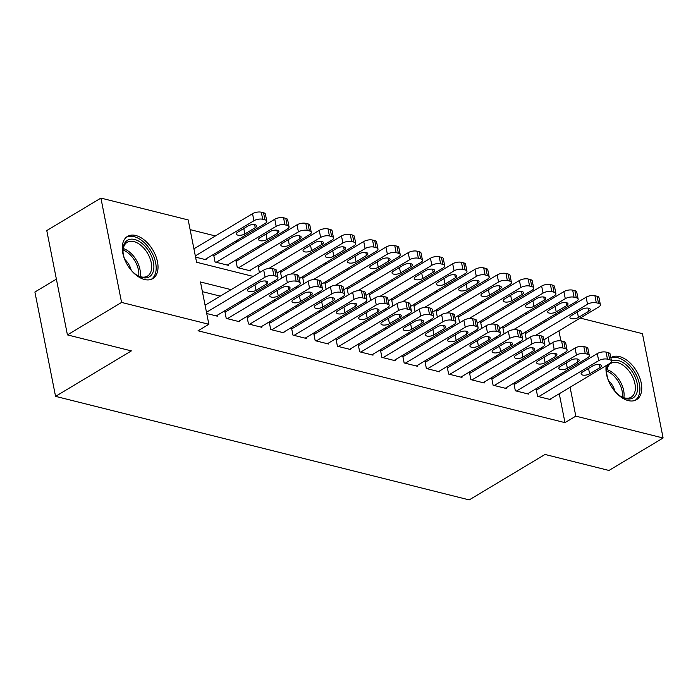 <?xml version="1.0" encoding="UTF-8"?>
<svg xmlns="http://www.w3.org/2000/svg" width="698" height="698" viewBox="0 0 698 698"><rect width="100%" height="100%" fill="white"/><g stroke="black" fill="none" stroke-linecap="round" stroke-linejoin="round"><path stroke-width="1.05" d="M610.872 357.699A24.605 14.737 -120.9 0 1 611.204 357.489A24.605 14.737 -120.9 0 1 619.501 356.591A24.605 14.737 -120.9 0 1 639.42 376.911A24.605 14.737 -120.9 0 1 636.515 399.692A24.605 14.737 -120.9 0 1 628.217 400.582A24.605 14.737 -120.9 0 1 606.257 365.56M144.512 279.497A24.605 14.737 -120.9 0 1 124.593 259.176A24.605 14.737 -120.9 0 1 127.498 236.395A24.605 14.737 -120.9 0 1 135.796 235.505A24.605 14.737 -120.9 0 1 155.706 255.817A24.605 14.737 -120.9 0 1 152.801 278.598A24.605 14.737 -120.9 0 1 144.512 279.497M56.381 279.139L34.9 292.017L55.561 396.359L469.213 499.908L545.016 454.459L608.953 470.461L663.1 437.995L575.806 416.139L570.091 387.25M55.561 396.359L131.364 350.902L67.427 334.892L46.766 230.558L100.913 198.092L188.198 219.94L196.574 262.239L253.165 276.408M526.754 313.899L524.913 313.437M504.514 308.333L502.673 307.87M482.274 302.766L480.433 302.304M460.034 297.2L458.193 296.737M437.794 291.633L435.953 291.171M415.554 286.067L413.713 285.604M393.314 280.5L391.473 280.038M371.074 274.925L369.233 274.471M348.834 269.358L346.993 268.904M326.594 263.792L324.762 263.329M304.363 258.225L302.522 257.763M282.123 252.659L280.282 252.196M259.883 247.092L258.042 246.63M237.643 241.525L235.802 241.063M215.403 235.959L190.118 229.625M557.981 312.512L559.822 312.974M580.221 318.079L642.439 333.661L663.1 437.995M537.294 389.571L536.186 389.292L537.582 396.342L550.923 399.684L550.757 398.846M515.054 384.005L513.946 383.726L515.342 390.775L528.683 394.117L528.517 393.271M492.823 378.438L491.706 378.159L493.102 385.209L506.443 388.55L506.277 387.704M470.583 372.872L469.466 372.592L470.862 379.642L484.211 382.984L484.037 382.138M448.343 367.305L447.226 367.026L448.622 374.076L461.971 377.417L461.797 376.571M426.103 361.739L424.986 361.459L426.382 368.509L439.731 371.851L439.566 371.004M403.863 356.172L402.746 355.893L404.142 362.943L417.491 366.284L417.325 365.438M381.623 350.605L380.515 350.326L381.902 357.376L395.251 360.718L395.085 359.871M359.383 345.039L358.275 344.76L359.671 351.809L373.011 355.151L372.845 354.305M337.143 339.472L336.035 339.193L337.431 346.243L350.771 349.576L350.605 348.738M314.903 333.897L313.795 333.627L315.191 340.676L328.531 344.009L328.365 343.172M292.663 328.33L291.555 328.051L292.951 335.101L306.291 338.443L306.125 337.596M270.423 322.764L269.315 322.485L270.711 329.535L284.051 332.876L283.885 332.03M248.183 317.197L247.075 316.918L248.471 323.968L261.811 327.31L261.645 326.463M225.943 311.631L224.835 311.352L226.231 318.401L239.571 321.743L239.405 320.897M214.783 255.232L213.667 254.953L215.063 262.003L228.403 265.345L228.237 264.498M237.015 260.799L235.907 260.52L237.303 267.57L250.643 270.911L250.477 270.065M259.255 266.366L258.147 266.086L259.447 272.639M281.495 271.932L280.387 271.653L281.687 278.214M303.735 277.499L302.627 277.219L303.927 283.781M325.975 283.065L324.867 282.795L326.158 289.347M348.215 288.64L347.107 288.361L348.398 294.914M370.455 294.207L369.347 293.928L370.638 300.48M392.695 299.774L391.587 299.494L392.878 306.047M414.935 305.34L413.818 305.061L415.118 311.613M437.175 310.907L436.058 310.627L437.358 317.18M459.415 316.473L458.298 316.194L459.598 322.746M481.655 322.04L480.538 321.761L481.838 328.313M503.895 327.606L502.778 327.327L504.078 333.888M549.5 344.454L548.096 337.343M545.025 321.848L544.745 320.452M195.562 257.126L206.172 259.778L205.997 258.932M526.318 339.455L525.018 332.894L526.135 333.173M231.09 289.644L200.483 281.983L208.859 324.282L198.031 330.773L564.979 422.639L559.264 393.742M553.854 379.651L552.013 379.189M531.614 374.084L529.773 373.622M509.374 368.509L507.533 368.055M487.134 362.943L485.293 362.489M464.894 357.376L463.053 356.914M442.654 351.809L440.813 351.347M420.414 346.243L418.573 345.78M398.174 340.676L396.333 340.214M375.934 335.11L374.093 334.647M353.694 329.543L351.862 329.081M331.463 323.977L329.622 323.514M309.223 318.41L307.382 317.948M286.983 312.844L285.142 312.381M264.743 307.268L262.902 306.815M242.503 301.702L240.662 301.248M220.263 296.135L202.403 291.668M206.73 313.524L217.331 316.177L217.165 315.33M67.427 334.892L121.574 302.426L100.913 198.092M564.979 422.639L575.806 416.139M208.859 324.282L121.574 302.426M564.682 373.151L562.841 372.697M542.442 367.584L540.601 367.131M520.202 362.018L518.361 361.555M497.962 356.451L496.121 355.989M475.722 350.885L473.881 350.422M453.482 345.318L451.641 344.856M431.242 339.752L429.401 339.289M409.011 334.185L407.17 333.723M386.771 328.618L384.93 328.156M364.531 323.052L362.69 322.589M342.29 317.477L340.45 317.023M320.05 311.91L318.209 311.456M297.81 306.343L295.969 305.881M275.57 300.777L273.729 300.315M253.33 295.21L251.489 294.748M562.675 353.895L563.53 354.104L563.399 353.458M560.904 340.851L558.924 330.852M555.852 315.356L555.573 313.952M273.564 281.512L275.405 281.975M295.804 287.079L297.645 287.541M318.044 292.654L319.885 293.108M340.284 298.221L342.125 298.674M362.524 303.787L364.365 304.249M384.764 309.354L386.605 309.816M407.004 314.92L408.836 315.383M429.235 320.487L431.076 320.949M451.475 326.053L453.316 326.516M473.715 331.62L475.556 332.082M495.955 337.186L497.796 337.649M518.195 342.753L520.036 343.215M540.435 348.328L542.276 348.782M206.486 312.285L265.1 277.141A6.308 2.6 168.8 0 1 273.878 275.658L276.103 276.216A6.308 2.6 168.8 0 1 277.961 277.586A6.308 2.6 168.8 0 1 276.216 279.924L216.223 315.897M277.961 277.586L276.565 270.536A6.308 2.6 -11.2 0 0 274.707 269.166L272.482 268.608A6.308 2.6 -11.2 0 0 263.704 270.091L205.09 305.235M259.298 282.315A5.043 2.077 -11.2 0 1 264.542 280.945A5.043 2.077 -11.2 0 1 267.814 282.228A5.043 2.077 -11.2 0 1 266.418 284.095L256.026 290.333A5.043 2.077 -11.2 0 1 250.783 291.703A5.043 2.077 -11.2 0 1 247.511 290.42A5.043 2.077 -11.2 0 1 248.907 288.553L259.298 282.315M195.318 255.887L253.932 220.743A6.308 2.6 168.8 0 1 262.71 219.259L264.935 219.818A6.308 2.6 168.8 0 1 266.793 221.187A6.308 2.6 168.8 0 1 265.048 223.526L205.055 259.499M193.922 248.837L252.536 213.693A6.308 2.6 -11.2 0 1 261.314 212.209L263.539 212.768A6.308 2.6 -11.2 0 1 265.397 214.138L266.793 221.187M248.13 225.916L237.739 232.155A5.043 2.077 168.8 0 0 236.343 234.022A5.043 2.077 168.8 0 0 239.615 235.305A5.043 2.077 168.8 0 0 244.858 233.935L255.25 227.696A5.043 2.077 168.8 0 0 256.646 225.829A5.043 2.077 168.8 0 0 253.374 224.547A5.043 2.077 168.8 0 0 248.13 225.916M125.492 261.27A21.289 12.756 -120.9 0 1 122.97 251.332A21.289 12.756 -120.9 0 1 134.653 239.501A21.289 12.756 -120.9 0 1 153.429 262.291A21.289 12.756 -120.9 0 1 142.191 277.568A21.289 12.756 -120.9 0 1 137.497 275.562A21.289 12.756 -120.9 0 1 129.915 268.651M136.983 275.239A19.71 11.814 59.1 0 0 140.83 276.809A19.71 11.814 59.1 0 0 147.479 276.094A19.71 11.814 59.1 0 0 149.8 257.841A19.71 11.814 59.1 0 0 133.85 241.56A19.71 11.814 59.1 0 0 127.202 242.276A19.71 11.814 59.1 0 0 123.014 251.943M151.265 279.331A24.447 14.649 59.1 0 0 153.778 256.62A24.447 14.649 59.1 0 0 134.095 236.683A24.447 14.649 59.1 0 0 126.129 237.407M124.733 259.394A14.039 8.411 -120.9 0 1 131.215 270.205M609.197 382.364A21.289 12.756 -120.9 0 1 606.675 372.427A21.289 12.756 -120.9 0 1 608.307 364.339M611.561 361.154A21.289 12.756 -120.9 0 1 633.243 373.369A21.289 12.756 -120.9 0 1 636.192 394.475A21.289 12.756 -120.9 0 1 621.203 396.647A21.289 12.756 -120.9 0 1 613.629 389.746M620.688 396.324A19.71 11.814 59.1 0 0 631.184 397.179A19.71 11.814 59.1 0 0 631.332 374.477A19.71 11.814 59.1 0 0 610.907 363.37A19.71 11.814 59.1 0 0 606.719 373.029M608.438 380.489A14.039 8.411 -120.9 0 1 612.565 385.628A14.039 8.411 -120.9 0 1 614.921 391.299M634.971 400.425A24.447 14.649 59.1 0 0 634.892 372.435A24.447 14.649 59.1 0 0 610.933 357.995M227.339 318.681L287.34 282.707A6.308 2.6 168.8 0 1 296.118 281.224L298.343 281.783A6.308 2.6 168.8 0 1 300.192 283.152A6.308 2.6 168.8 0 1 298.456 285.491L238.463 321.464M300.192 283.152L298.796 276.103A6.308 2.6 -11.2 0 0 296.947 274.733L294.722 274.174A6.308 2.6 -11.2 0 0 285.944 275.658L225 312.198M281.538 287.881A5.043 2.077 -11.2 0 1 286.782 286.512A5.043 2.077 -11.2 0 1 290.054 287.794A5.043 2.077 -11.2 0 1 288.658 289.67L278.258 295.9A5.043 2.077 -11.2 0 1 273.023 297.269A5.043 2.077 -11.2 0 1 269.751 295.987A5.043 2.077 -11.2 0 1 271.147 294.12L281.538 287.881M249.579 324.247L309.572 288.274A6.308 2.6 168.8 0 1 318.358 286.791L320.583 287.349A6.308 2.6 168.8 0 1 322.432 288.719A6.308 2.6 168.8 0 1 320.696 291.057L260.703 327.03M322.432 288.719L321.036 281.669A6.308 2.6 -11.2 0 0 319.187 280.299L316.962 279.741A6.308 2.6 -11.2 0 0 308.176 281.224L247.24 317.764M303.778 293.448A5.043 2.077 -11.2 0 1 309.022 292.078A5.043 2.077 -11.2 0 1 312.285 293.361A5.043 2.077 -11.2 0 1 310.898 295.237L300.498 301.466A5.043 2.077 -11.2 0 1 295.263 302.836A5.043 2.077 -11.2 0 1 291.991 301.553A5.043 2.077 -11.2 0 1 293.387 299.686L303.778 293.448M271.819 329.814L331.812 293.841A6.308 2.6 168.8 0 1 340.598 292.357L342.823 292.916A6.308 2.6 168.8 0 1 344.672 294.286A6.308 2.6 168.8 0 1 342.936 296.624L282.943 332.597M344.672 294.286L343.276 287.236A6.308 2.6 -11.2 0 0 341.427 285.866L339.202 285.308A6.308 2.6 -11.2 0 0 330.416 286.791L269.48 323.331M326.018 299.023A5.043 2.077 -11.2 0 1 331.262 297.653A5.043 2.077 -11.2 0 1 334.525 298.927A5.043 2.077 -11.2 0 1 333.138 300.803L322.738 307.033A5.043 2.077 -11.2 0 1 317.503 308.403A5.043 2.077 -11.2 0 1 314.231 307.12A5.043 2.077 -11.2 0 1 315.627 305.253L326.018 299.023M294.059 335.38L354.052 299.407A6.308 2.6 168.8 0 1 362.838 297.924L365.054 298.482A6.308 2.6 168.8 0 1 366.912 299.852A6.308 2.6 168.8 0 1 365.176 302.19L305.183 338.164M366.912 299.852L365.516 292.802A6.308 2.6 -11.2 0 0 363.658 291.432L361.442 290.874A6.308 2.6 -11.2 0 0 352.656 292.357L291.72 328.898M348.258 304.59A5.043 2.077 -11.2 0 1 353.502 303.22A5.043 2.077 -11.2 0 1 356.765 304.494A5.043 2.077 -11.2 0 1 355.378 306.37L344.978 312.599A5.043 2.077 -11.2 0 1 339.743 313.969A5.043 2.077 -11.2 0 1 336.471 312.687A5.043 2.077 -11.2 0 1 337.867 310.819L348.258 304.59M216.179 262.282L276.172 226.309A6.308 2.6 168.8 0 1 284.95 224.826L287.175 225.384A6.308 2.6 168.8 0 1 289.033 226.754A6.308 2.6 168.8 0 1 287.288 229.092L227.295 265.066M213.832 255.8L274.776 219.259A6.308 2.6 -11.2 0 1 283.554 217.776L285.779 218.334A6.308 2.6 -11.2 0 1 287.637 219.704L289.033 226.754M270.37 231.483L259.979 237.721A5.043 2.077 168.8 0 0 258.583 239.589A5.043 2.077 168.8 0 0 261.855 240.871A5.043 2.077 168.8 0 0 267.098 239.501L277.49 233.263A5.043 2.077 168.8 0 0 278.886 231.396A5.043 2.077 168.8 0 0 275.614 230.113A5.043 2.077 168.8 0 0 270.37 231.483M238.411 267.849L298.412 231.876A6.308 2.6 168.8 0 1 307.19 230.392L309.415 230.951A6.308 2.6 168.8 0 1 311.264 232.321A6.308 2.6 168.8 0 1 309.528 234.659L249.535 270.632M236.072 261.366L297.016 224.826A6.308 2.6 -11.2 0 1 305.794 223.343L308.019 223.901A6.308 2.6 -11.2 0 1 309.868 225.271L311.264 232.321M292.61 237.05L282.219 243.288A5.043 2.077 168.8 0 0 280.823 245.155A5.043 2.077 168.8 0 0 284.095 246.438A5.043 2.077 168.8 0 0 289.33 245.068L299.73 238.838A5.043 2.077 168.8 0 0 301.126 236.962A5.043 2.077 168.8 0 0 297.854 235.68A5.043 2.077 168.8 0 0 292.61 237.05M268.922 268.46L320.644 237.442A6.308 2.6 168.8 0 1 329.43 235.959L331.655 236.517A6.308 2.6 168.8 0 1 333.504 237.887A6.308 2.6 168.8 0 1 331.768 240.225L277.054 273.031M258.312 266.933L319.248 230.392A6.308 2.6 -11.2 0 1 328.034 228.909L330.259 229.468A6.308 2.6 -11.2 0 1 332.108 230.837L333.504 237.887M314.85 242.616L304.459 248.854A5.043 2.077 168.8 0 0 303.063 250.722A5.043 2.077 168.8 0 0 306.335 252.004A5.043 2.077 168.8 0 0 311.57 250.634L321.97 244.405A5.043 2.077 168.8 0 0 323.357 242.529A5.043 2.077 168.8 0 0 320.094 241.255A5.043 2.077 168.8 0 0 314.85 242.616M291.162 274.026L342.884 243.009A6.308 2.6 168.8 0 1 351.67 241.525L353.895 242.084A6.308 2.6 168.8 0 1 355.744 243.454A6.308 2.6 168.8 0 1 354.008 245.792L299.294 278.598M280.552 272.499L341.488 235.959A6.308 2.6 -11.2 0 1 350.274 234.476L352.499 235.034A6.308 2.6 -11.2 0 1 354.348 236.404L355.744 243.454M337.09 248.191L326.699 254.421A5.043 2.077 168.8 0 0 325.303 256.288A5.043 2.077 168.8 0 0 328.575 257.571A5.043 2.077 168.8 0 0 333.81 256.201L344.21 249.971A5.043 2.077 168.8 0 0 345.597 248.095A5.043 2.077 168.8 0 0 342.334 246.822A5.043 2.077 168.8 0 0 337.09 248.191M316.299 340.947L376.292 304.974A6.308 2.6 168.8 0 1 385.069 303.49L387.294 304.049A6.308 2.6 168.8 0 1 389.152 305.419A6.308 2.6 168.8 0 1 387.416 307.757L327.423 343.73M389.152 305.419L387.756 298.369A6.308 2.6 -11.2 0 0 385.898 296.999L383.673 296.441A6.308 2.6 -11.2 0 0 374.896 297.924L313.96 334.464M370.498 310.156A5.043 2.077 -11.2 0 1 375.742 308.786A5.043 2.077 -11.2 0 1 379.005 310.06A5.043 2.077 -11.2 0 1 377.618 311.936L367.218 318.166A5.043 2.077 -11.2 0 1 361.983 319.536A5.043 2.077 -11.2 0 1 358.711 318.262A5.043 2.077 -11.2 0 1 360.098 316.386L370.498 310.156M313.402 279.593L365.124 248.575A6.308 2.6 168.8 0 1 373.91 247.092L376.126 247.65A6.308 2.6 168.8 0 1 377.984 249.02A6.308 2.6 168.8 0 1 376.248 251.359L321.534 284.165M302.792 278.066L363.728 241.525A6.308 2.6 -11.2 0 1 372.514 240.042L374.73 240.601A6.308 2.6 -11.2 0 1 376.588 241.97L377.984 249.02M359.33 253.758L348.939 259.988A5.043 2.077 168.8 0 0 347.543 261.863A5.043 2.077 168.8 0 0 350.815 263.137A5.043 2.077 168.8 0 0 356.05 261.767L366.45 255.538A5.043 2.077 168.8 0 0 367.837 253.662A5.043 2.077 168.8 0 0 364.574 252.388A5.043 2.077 168.8 0 0 359.33 253.758M338.539 346.522L398.532 310.549A6.308 2.6 168.8 0 1 407.309 309.057L409.534 309.615A6.308 2.6 168.8 0 1 411.392 310.994A6.308 2.6 168.8 0 1 409.656 313.332L349.663 349.305M411.392 310.994L409.996 303.944A6.308 2.6 -11.2 0 0 408.138 302.566L405.913 302.007A6.308 2.6 -11.2 0 0 397.136 303.499L336.2 340.031M392.738 315.723A5.043 2.077 -11.2 0 1 397.982 314.353A5.043 2.077 -11.2 0 1 401.245 315.636A5.043 2.077 -11.2 0 1 399.858 317.503L389.458 323.732A5.043 2.077 -11.2 0 1 384.214 325.102A5.043 2.077 -11.2 0 1 380.951 323.828A5.043 2.077 -11.2 0 1 382.338 321.953L392.738 315.723M360.779 352.089L420.772 316.115A6.308 2.6 168.8 0 1 429.549 314.632L431.774 315.182A6.308 2.6 168.8 0 1 433.633 316.56A6.308 2.6 168.8 0 1 431.896 318.899L371.894 354.872M433.633 316.56L432.236 309.511A6.308 2.6 -11.2 0 0 430.378 308.132L428.153 307.582A6.308 2.6 -11.2 0 0 419.376 309.066L358.44 345.606M414.978 321.289A5.043 2.077 -11.2 0 1 420.213 319.92A5.043 2.077 -11.2 0 1 423.485 321.202A5.043 2.077 -11.2 0 1 422.089 323.069L411.698 329.308A5.043 2.077 -11.2 0 1 406.454 330.669A5.043 2.077 -11.2 0 1 403.191 329.395A5.043 2.077 -11.2 0 1 404.578 327.519L414.978 321.289M383.019 357.655L443.012 321.682A6.308 2.6 168.8 0 1 451.789 320.199L454.014 320.748A6.308 2.6 168.8 0 1 455.873 322.127A6.308 2.6 168.8 0 1 454.128 324.465L394.134 360.438M455.873 322.127L454.477 315.077A6.308 2.6 -11.2 0 0 452.618 313.699L450.393 313.149A6.308 2.6 -11.2 0 0 441.616 314.632L380.68 351.173M437.218 326.856A5.043 2.077 -11.2 0 1 442.453 325.486A5.043 2.077 -11.2 0 1 445.725 326.769A5.043 2.077 -11.2 0 1 444.329 328.636L433.938 334.874A5.043 2.077 -11.2 0 1 428.694 336.244A5.043 2.077 -11.2 0 1 425.431 334.961A5.043 2.077 -11.2 0 1 426.818 333.086L437.218 326.856M405.259 363.222L465.252 327.249A6.308 2.6 168.8 0 1 474.029 325.765L476.254 326.324A6.308 2.6 168.8 0 1 478.113 327.694A6.308 2.6 168.8 0 1 476.368 330.032L416.374 366.005M478.113 327.694L476.717 320.644A6.308 2.6 -11.2 0 0 474.858 319.274L472.633 318.716A6.308 2.6 -11.2 0 0 463.856 320.199L402.921 356.739M459.459 332.423A5.043 2.077 -11.2 0 1 464.694 331.053A5.043 2.077 -11.2 0 1 467.965 332.335A5.043 2.077 -11.2 0 1 466.569 334.202L456.178 340.441A5.043 2.077 -11.2 0 1 450.934 341.811A5.043 2.077 -11.2 0 1 447.671 340.528A5.043 2.077 -11.2 0 1 449.058 338.661L459.459 332.423M427.499 368.788L487.492 332.815A6.308 2.6 168.8 0 1 496.269 331.332L498.494 331.89A6.308 2.6 168.8 0 1 500.353 333.26A6.308 2.6 168.8 0 1 498.608 335.598L438.614 371.572M500.353 333.26L498.957 326.21A6.308 2.6 -11.2 0 0 497.098 324.84L494.873 324.282A6.308 2.6 -11.2 0 0 486.096 325.765L425.161 362.306M481.699 337.989A5.043 2.077 -11.2 0 1 486.934 336.619A5.043 2.077 -11.2 0 1 490.205 337.902A5.043 2.077 -11.2 0 1 488.809 339.769L478.418 346.007A5.043 2.077 -11.2 0 1 473.174 347.377A5.043 2.077 -11.2 0 1 469.911 346.095A5.043 2.077 -11.2 0 1 471.298 344.227L481.699 337.989M335.633 285.159L387.364 254.142A6.308 2.6 168.8 0 1 396.141 252.659L398.366 253.217A6.308 2.6 168.8 0 1 400.224 254.587A6.308 2.6 168.8 0 1 398.488 256.934L343.774 289.74M325.032 283.632L385.968 247.092A6.308 2.6 -11.2 0 1 394.754 245.609L396.97 246.167A6.308 2.6 -11.2 0 1 398.828 247.537L400.224 254.587M381.57 259.324L371.17 265.554A5.043 2.077 168.8 0 0 369.783 267.43A5.043 2.077 168.8 0 0 373.055 268.704A5.043 2.077 168.8 0 0 378.29 267.334L388.69 261.104A5.043 2.077 168.8 0 0 390.077 259.237A5.043 2.077 168.8 0 0 386.814 257.955A5.043 2.077 168.8 0 0 381.57 259.324M357.873 290.734L409.604 259.717A6.308 2.6 168.8 0 1 418.381 258.234L420.606 258.784A6.308 2.6 168.8 0 1 422.465 260.162A6.308 2.6 168.8 0 1 420.728 262.5L366.014 295.306M347.272 289.199L408.208 252.667A6.308 2.6 -11.2 0 1 416.985 251.184L419.21 251.734A6.308 2.6 -11.2 0 1 421.069 253.112L422.465 260.162M403.81 264.891L393.41 271.121A5.043 2.077 168.8 0 0 392.023 272.997A5.043 2.077 168.8 0 0 395.286 274.27A5.043 2.077 168.8 0 0 400.53 272.909L410.93 266.671A5.043 2.077 168.8 0 0 412.317 264.804A5.043 2.077 168.8 0 0 409.054 263.521A5.043 2.077 168.8 0 0 403.81 264.891M380.113 296.301L431.844 265.284A6.308 2.6 168.8 0 1 440.621 263.8L442.846 264.35A6.308 2.6 168.8 0 1 444.705 265.729A6.308 2.6 168.8 0 1 442.968 268.067L388.254 300.873M369.512 294.774L430.448 258.234A6.308 2.6 -11.2 0 1 439.225 256.751L441.45 257.3A6.308 2.6 -11.2 0 1 443.309 258.679L444.705 265.729M426.05 270.458L415.65 276.687A5.043 2.077 168.8 0 0 414.263 278.563A5.043 2.077 168.8 0 0 417.526 279.846A5.043 2.077 168.8 0 0 422.77 278.476L433.17 272.237A5.043 2.077 168.8 0 0 434.557 270.37A5.043 2.077 168.8 0 0 431.285 269.088A5.043 2.077 168.8 0 0 426.05 270.458M402.353 301.868L454.084 270.85A6.308 2.6 168.8 0 1 462.861 269.367L465.086 269.925A6.308 2.6 168.8 0 1 466.945 271.295A6.308 2.6 168.8 0 1 465.2 273.633L410.494 306.439M391.752 300.341L452.688 263.8A6.308 2.6 -11.2 0 1 461.465 262.317L463.69 262.876A6.308 2.6 -11.2 0 1 465.549 264.245L466.945 271.295M448.291 276.024L437.89 282.262A5.043 2.077 168.8 0 0 436.503 284.13A5.043 2.077 168.8 0 0 439.766 285.412A5.043 2.077 168.8 0 0 445.01 284.042L455.401 277.804A5.043 2.077 168.8 0 0 456.797 275.937A5.043 2.077 168.8 0 0 453.525 274.654A5.043 2.077 168.8 0 0 448.291 276.024M424.593 307.434L476.324 276.417A6.308 2.6 168.8 0 1 485.101 274.933L487.326 275.492A6.308 2.6 168.8 0 1 489.185 276.862A6.308 2.6 168.8 0 1 487.44 279.2L432.734 312.006M413.993 305.907L474.928 269.367A6.308 2.6 -11.2 0 1 483.705 267.884L485.93 268.442A6.308 2.6 -11.2 0 1 487.789 269.812L489.185 276.862M470.531 281.591L460.13 287.829A5.043 2.077 168.8 0 0 458.743 289.696A5.043 2.077 168.8 0 0 462.006 290.979A5.043 2.077 168.8 0 0 467.25 289.609L477.641 283.371A5.043 2.077 168.8 0 0 479.037 281.503A5.043 2.077 168.8 0 0 475.766 280.221A5.043 2.077 168.8 0 0 470.531 281.591M449.739 374.355L509.732 338.382A6.308 2.6 168.8 0 1 518.509 336.898L520.734 337.457A6.308 2.6 168.8 0 1 522.593 338.827A6.308 2.6 168.8 0 1 520.848 341.165L460.855 377.138M522.593 338.827L521.197 331.777A6.308 2.6 -11.2 0 0 519.338 330.407L517.113 329.849A6.308 2.6 -11.2 0 0 508.336 331.332L447.392 367.872M503.939 343.556A5.043 2.077 -11.2 0 1 509.174 342.186A5.043 2.077 -11.2 0 1 512.445 343.468A5.043 2.077 -11.2 0 1 511.049 345.336L500.658 351.574A5.043 2.077 -11.2 0 1 495.414 352.944A5.043 2.077 -11.2 0 1 492.142 351.661A5.043 2.077 -11.2 0 1 493.538 349.794L503.939 343.556M446.833 313.001L498.564 281.983A6.308 2.6 168.8 0 1 507.341 280.5L509.566 281.058A6.308 2.6 168.8 0 1 511.425 282.428A6.308 2.6 168.8 0 1 509.68 284.767L454.974 317.573M436.233 311.474L497.168 274.933A6.308 2.6 -11.2 0 1 505.945 273.45L508.17 274.009A6.308 2.6 -11.2 0 1 510.029 275.378L511.425 282.428M492.771 287.157L482.37 293.396A5.043 2.077 168.8 0 0 480.983 295.263A5.043 2.077 168.8 0 0 484.246 296.545A5.043 2.077 168.8 0 0 489.49 295.175L499.881 288.937A5.043 2.077 168.8 0 0 501.277 287.07A5.043 2.077 168.8 0 0 498.006 285.787A5.043 2.077 168.8 0 0 492.771 287.157M471.979 379.921L531.972 343.948A6.308 2.6 168.8 0 1 540.749 342.465L542.974 343.023A6.308 2.6 168.8 0 1 544.833 344.393A6.308 2.6 168.8 0 1 543.088 346.731L483.095 382.705M544.833 344.393L543.437 337.343A6.308 2.6 -11.2 0 0 541.578 335.974L539.353 335.415A6.308 2.6 -11.2 0 0 530.576 336.898L469.632 373.439M526.17 349.122A5.043 2.077 -11.2 0 1 531.414 347.752A5.043 2.077 -11.2 0 1 534.685 349.035A5.043 2.077 -11.2 0 1 533.289 350.911L522.898 357.14A5.043 2.077 -11.2 0 1 517.654 358.51A5.043 2.077 -11.2 0 1 514.382 357.228A5.043 2.077 -11.2 0 1 515.778 355.361L526.17 349.122M469.073 318.567L520.804 287.55A6.308 2.6 168.8 0 1 529.581 286.067L531.806 286.625A6.308 2.6 168.8 0 1 533.665 287.995A6.308 2.6 168.8 0 1 531.92 290.333L477.214 323.139M458.464 317.04L519.408 280.5A6.308 2.6 -11.2 0 1 528.185 279.017L530.41 279.575A6.308 2.6 -11.2 0 1 532.269 280.945L533.665 287.995M515.011 292.724L504.61 298.962A5.043 2.077 168.8 0 0 503.214 300.829A5.043 2.077 168.8 0 0 506.486 302.112A5.043 2.077 168.8 0 0 511.73 300.742L522.121 294.512A5.043 2.077 168.8 0 0 523.517 292.637A5.043 2.077 168.8 0 0 520.246 291.354A5.043 2.077 168.8 0 0 515.011 292.724M494.219 385.488L554.212 349.515A6.308 2.6 168.8 0 1 562.989 348.032L565.214 348.59A6.308 2.6 168.8 0 1 567.073 349.96A6.308 2.6 168.8 0 1 565.328 352.298L505.335 388.271M567.073 349.96L565.677 342.91A6.308 2.6 -11.2 0 0 563.818 341.54L561.593 340.982A6.308 2.6 -11.2 0 0 552.816 342.465L491.872 379.005M548.41 354.689A5.043 2.077 -11.2 0 1 553.654 353.328A5.043 2.077 -11.2 0 1 556.925 354.601A5.043 2.077 -11.2 0 1 555.529 356.477L545.138 362.707A5.043 2.077 -11.2 0 1 539.894 364.077A5.043 2.077 -11.2 0 1 536.622 362.794A5.043 2.077 -11.2 0 1 538.018 360.927L548.41 354.689M491.313 324.134L543.044 293.116A6.308 2.6 168.8 0 1 551.821 291.633L554.046 292.192A6.308 2.6 168.8 0 1 555.905 293.561A6.308 2.6 168.8 0 1 554.16 295.9L499.445 328.706M480.704 322.607L541.648 286.067A6.308 2.6 -11.2 0 1 550.425 284.583L552.65 285.142A6.308 2.6 -11.2 0 1 554.509 286.512L555.905 293.561M537.242 298.29L526.85 304.529A5.043 2.077 168.8 0 0 525.454 306.396A5.043 2.077 168.8 0 0 528.726 307.678A5.043 2.077 168.8 0 0 533.97 306.309L544.361 300.079A5.043 2.077 168.8 0 0 545.757 298.203A5.043 2.077 168.8 0 0 542.486 296.92A5.043 2.077 168.8 0 0 537.242 298.29M516.45 391.055L576.452 355.081A6.308 2.6 168.8 0 1 585.229 353.598L587.454 354.156A6.308 2.6 168.8 0 1 589.304 355.526A6.308 2.6 168.8 0 1 587.568 357.865L527.575 393.838M589.304 355.526L587.908 348.476A6.308 2.6 -11.2 0 0 586.058 347.107L583.833 346.548A6.308 2.6 -11.2 0 0 575.056 348.032L514.112 384.572M570.65 360.264A5.043 2.077 -11.2 0 1 575.894 358.894A5.043 2.077 -11.2 0 1 579.165 360.168A5.043 2.077 -11.2 0 1 577.77 362.044L567.369 368.274A5.043 2.077 -11.2 0 1 562.134 369.643A5.043 2.077 -11.2 0 1 558.862 368.361A5.043 2.077 -11.2 0 1 560.258 366.494L570.65 360.264M513.554 329.7L565.284 298.683A6.308 2.6 168.8 0 1 574.061 297.2L576.286 297.758A6.308 2.6 168.8 0 1 578.145 299.128A6.308 2.6 168.8 0 1 576.4 301.466L521.685 334.272M502.944 328.173L563.888 291.633A6.308 2.6 -11.2 0 1 572.665 290.15L574.89 290.708A6.308 2.6 -11.2 0 1 576.749 292.078L578.145 299.128M559.482 303.866L549.09 310.095A5.043 2.077 168.8 0 0 547.694 311.962A5.043 2.077 168.8 0 0 550.966 313.245A5.043 2.077 168.8 0 0 556.21 311.875L566.601 305.645A5.043 2.077 168.8 0 0 567.998 303.77A5.043 2.077 168.8 0 0 564.726 302.496A5.043 2.077 168.8 0 0 559.482 303.866M538.69 396.621L598.683 360.648A6.308 2.6 168.8 0 1 607.469 359.165L609.694 359.723A6.308 2.6 168.8 0 1 611.544 361.093A6.308 2.6 168.8 0 1 609.808 363.431L549.815 399.404M611.544 361.093L610.148 354.043A6.308 2.6 -11.2 0 0 608.298 352.673L606.073 352.115A6.308 2.6 -11.2 0 0 597.287 353.598L536.352 390.138M592.89 365.831A5.043 2.077 -11.2 0 1 598.134 364.461A5.043 2.077 -11.2 0 1 601.397 365.735A5.043 2.077 -11.2 0 1 600.01 367.61L589.609 373.84A5.043 2.077 -11.2 0 1 584.374 375.21A5.043 2.077 -11.2 0 1 581.102 373.936A5.043 2.077 -11.2 0 1 582.498 372.06L592.89 365.831M535.794 335.267L587.524 304.249A6.308 2.6 168.8 0 1 596.301 302.766L598.526 303.325A6.308 2.6 168.8 0 1 600.376 304.694A6.308 2.6 168.8 0 1 598.64 307.033L543.925 339.839M525.184 333.74L586.128 297.2A6.308 2.6 -11.2 0 1 594.905 295.716L597.13 296.275A6.308 2.6 -11.2 0 1 598.98 297.645L600.376 304.694M581.722 309.432L571.33 315.662A5.043 2.077 168.8 0 0 569.934 317.538A5.043 2.077 168.8 0 0 573.206 318.812A5.043 2.077 168.8 0 0 578.441 317.442L588.842 311.212A5.043 2.077 168.8 0 0 590.238 309.336A5.043 2.077 168.8 0 0 586.966 308.062A5.043 2.077 168.8 0 0 581.722 309.432M263.704 270.091L265.1 277.141M272.482 268.608L273.878 275.658M274.707 269.166L276.103 276.216M266.418 284.095L265.807 281.032M256.026 290.333L254.953 284.924M253.932 220.743L252.536 213.693M264.935 219.818L263.539 212.768M262.71 219.259L261.314 212.209M254.639 224.625L255.25 227.696M243.785 228.525L244.858 233.935M123.276 248.532A19.71 11.814 -120.9 0 1 140.115 276.609M138.71 276.094A19.064 11.421 59.1 0 0 123.075 250.006M606.981 369.617A19.71 11.814 -120.9 0 1 620.051 381.248A19.71 11.814 -120.9 0 1 623.82 397.703M622.415 397.179A19.064 11.421 59.1 0 0 618.646 382.076A19.064 11.421 59.1 0 0 606.78 371.1M285.944 275.658L287.34 282.707M294.722 274.174L296.118 281.224M296.947 274.733L298.343 281.783M288.658 289.67L288.047 286.599M278.258 295.9L277.193 290.49M308.176 281.224L309.572 288.274M316.962 279.741L318.358 286.791M319.187 280.299L320.583 287.349M310.898 295.237L310.287 292.165M300.498 301.466L299.433 296.057M330.416 286.791L331.812 293.841M339.202 285.308L340.598 292.357M341.427 285.866L342.823 292.916M333.138 300.803L332.527 297.732M322.738 307.033L321.673 301.623M352.656 292.357L354.052 299.407M361.442 290.874L362.838 297.924M363.658 291.432L365.054 298.482M355.378 306.37L354.767 303.298M344.978 312.599L343.913 307.199M276.172 226.309L274.776 219.259M287.175 225.384L285.779 218.334M284.95 224.826L283.554 217.776M276.879 230.2L277.49 233.263M266.025 234.092L267.098 239.501M298.412 231.876L297.016 224.826M309.415 230.951L308.019 223.901M307.19 230.392L305.794 223.343M299.119 235.767L299.73 238.838M288.265 239.658L289.33 245.068M320.644 237.442L319.248 230.392M331.655 236.517L330.259 229.468M329.43 235.959L328.034 228.909M321.359 241.334L321.97 244.405M310.505 245.225L311.57 250.634M342.884 243.009L341.488 235.959M353.895 242.084L352.499 235.034M351.67 241.525L350.274 234.476M343.599 246.9L344.21 249.971M332.745 250.8L333.81 256.201M374.896 297.924L376.292 304.974M383.673 296.441L385.069 303.49M385.898 296.999L387.294 304.049M377.618 311.936L377.007 308.865M367.218 318.166L366.145 312.765M365.124 248.575L363.728 241.525M376.126 247.65L374.73 240.601M373.91 247.092L372.514 240.042M365.839 252.467L366.45 255.538M354.985 256.367L356.05 261.767M397.136 303.499L398.532 310.549M405.913 302.007L407.309 309.057M408.138 302.566L409.534 309.615M399.858 317.503L399.247 314.432M389.458 323.732L388.385 318.332M419.376 309.066L420.772 316.115M428.153 307.582L429.549 314.632M430.378 308.132L431.774 315.182M422.089 323.069L421.487 319.998M411.698 329.308L410.625 323.898M441.616 314.632L443.012 321.682M450.393 313.149L451.789 320.199M452.618 313.699L454.014 320.748M444.329 328.636L443.727 325.565M433.938 334.874L432.865 329.465M463.856 320.199L465.252 327.249M472.633 318.716L474.029 325.765M474.858 319.274L476.254 326.324M466.569 334.202L465.967 331.131M456.178 340.441L455.105 335.031M486.096 325.765L487.492 332.815M494.873 324.282L496.269 331.332M497.098 324.84L498.494 331.89M488.809 339.769L488.207 336.698M478.418 346.007L477.345 340.598M387.364 254.142L385.968 247.092M398.366 253.217L396.97 246.167M396.141 252.659L394.754 245.609M388.079 258.033L388.69 261.104M377.217 261.933L378.29 267.334M409.604 259.717L408.208 252.667M420.606 258.784L419.21 251.734M418.381 258.234L416.985 251.184M410.319 263.6L410.93 266.671M399.457 267.5L400.53 272.909M431.844 265.284L430.448 258.234M442.846 264.35L441.45 257.3M440.621 263.8L439.225 256.751M432.559 269.166L433.17 272.237M421.697 273.066L422.77 278.476M454.084 270.85L452.688 263.8M465.086 269.925L463.69 262.876M462.861 269.367L461.465 262.317M454.799 274.733L455.401 277.804M443.937 278.633L445.01 284.042M476.324 276.417L474.928 269.367M487.326 275.492L485.93 268.442M485.101 274.933L483.705 267.884M477.039 280.299L477.641 283.371M466.177 284.199L467.25 289.609M508.336 331.332L509.732 338.382M517.113 329.849L518.509 336.898M519.338 330.407L520.734 337.457M511.049 345.336L510.447 342.273M500.658 351.574L499.585 346.164M498.564 281.983L497.168 274.933M509.566 281.058L508.17 274.009M507.341 280.5L505.945 273.45M499.279 285.875L499.881 288.937M488.417 289.766L489.49 295.175M530.576 336.898L531.972 343.948M539.353 335.415L540.749 342.465M541.578 335.974L542.974 343.023M533.289 350.911L532.679 347.84M522.898 357.14L521.825 351.731M520.804 287.55L519.408 280.5M531.806 286.625L530.41 279.575M529.581 286.067L528.185 279.017M521.519 291.441L522.121 294.512M510.657 295.333L511.73 300.742M552.816 342.465L554.212 349.515M561.593 340.982L562.989 348.032M563.818 341.54L565.214 348.59M555.529 356.477L554.919 353.406M545.138 362.707L544.065 357.297M543.044 293.116L541.648 286.067M554.046 292.192L552.65 285.142M551.821 291.633L550.425 284.583M543.751 297.008L544.361 300.079M532.897 300.899L533.97 306.309M575.056 348.032L576.452 355.081M583.833 346.548L585.229 353.598M586.058 347.107L587.454 354.156M577.77 362.044L577.159 358.973M567.369 368.274L566.305 362.873M565.284 298.683L563.888 291.633M576.286 297.758L574.89 290.708M574.061 297.2L572.665 290.15M565.991 302.574L566.601 305.645M555.137 306.466L556.21 311.875M597.287 353.598L598.683 360.648M606.073 352.115L607.469 359.165M608.298 352.673L609.694 359.723M600.01 367.61L599.399 364.539M589.609 373.84L588.545 368.439M587.524 304.249L586.128 297.2M598.526 303.325L597.13 296.275M596.301 302.766L594.905 295.716M588.231 308.141L588.842 311.212M577.377 312.041L578.441 317.442"/></g></svg>
